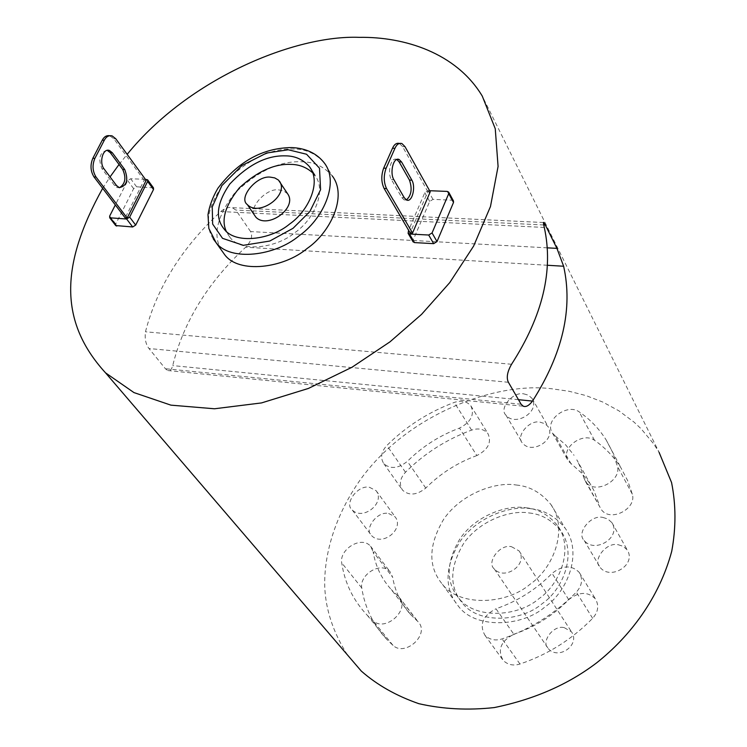 <?xml version="1.0" encoding="UTF-8"?>
<svg xmlns="http://www.w3.org/2000/svg" width="747" height="747" viewBox="0 0 747 747"><rect width="100%" height="100%" fill="white"/><g stroke="black" fill="none" stroke-linecap="round" stroke-linejoin="round"><path stroke-width="0.56" stroke-dasharray="3.73 2.8" d="M145.413 179.336L130.669 178.748L127.7 180.625L115.318 204.958M146.16 180.372L144.162 180.288L125.179 217.909M144.162 180.288L113.759 138.727L109.576 135.693M107.204 150.362C99.678 152.276 97.941 158.42 101.984 168.785L114.515 185.443L117.242 187.572L119.436 187.721M153.471 187.87L136.608 186.787L133.648 188.646L115.766 223.997L115.692 225.547M102.666 188.319L110.061 176.899M119.034 164.489L127.158 154.349M213.306 238.947C203.866 224.455 207.75 205.528 224.959 182.175C248.041 159.27 270.844 148.214 293.366 149.008C305.766 148.952 316.102 153.63 324.375 163.051L332.247 175.89C323.993 166.46 313.693 161.754 301.368 161.763C279.322 160.866 256.884 171.567 234.054 193.856C216.845 216.854 212.634 235.613 221.411 250.133M453.448 200.887L452.028 200.187L432.971 199.384L429.693 201.419L413.054 240.282L413.016 241.72M347.383 654.858C333.209 632.457 325.664 609.767 324.74 586.768C323.862 554.601 334.917 515.449 360.866 478.967C408.534 413.287 497.138 381.353 552.556 388.879L569.158 391.288L586.012 395.593L602.773 402.054L618.983 410.878L634.138 422.204L641.15 428.815L653.681 443.886L659.069 452.29L482.273 96.102M547.327 247.845L250.59 231.57C252.897 236.164 251.244 241.384 245.632 247.229C207.815 282.497 183.51 321.948 172.716 365.591C171.549 369.784 169.84 371.427 167.617 370.521L523.292 406.219M250.59 231.57L235.809 210.056L232.242 207.666C228.601 206.872 224.763 208.17 220.748 211.55C181.988 247.518 156.889 287.595 145.469 331.789C144.61 338.802 145.786 344.376 148.98 348.522L165.414 368.729L167.617 370.521M429.6 190.709L428.087 190.644L424.791 192.698L408.609 230.291M410.747 614.688L418.124 621.793C430.337 634.194 405.276 657.127 393.015 645.389L387.254 639.899C373.369 625.202 364.872 607.89 361.772 587.982C359.232 574.648 380.979 560.95 390.046 571.735L392.67 577.272L373.164 551.8C375.489 566.179 381.53 578.776 391.288 589.579L410.747 614.688C401.083 603.968 395.051 591.493 392.67 577.272M388.636 513.497L395.182 516.896C404.529 528.988 382.623 546.636 371.894 535.926C363.303 529.763 377.235 510.649 388.636 513.497M513.815 634.25C534.777 627.088 553.088 615.556 568.738 599.664C578.944 591.643 587.833 591.381 595.406 598.879C599.197 605.49 598.272 611.97 592.642 618.32C571.969 639.404 547.738 654.633 519.968 664.008C513.385 666.072 507.764 664.849 503.114 660.348C497.259 649.815 500.826 641.122 513.815 634.25L495.989 608.768C517.372 601.372 536.075 589.579 552.089 573.369C562.528 565.18 571.586 564.853 579.252 572.407C583.071 579.084 582.1 585.657 576.339 592.138C555.161 613.632 530.417 629.226 502.087 638.9C495.373 641.029 489.668 639.815 484.952 635.286C479.06 624.651 482.739 615.808 495.989 608.768M516.214 485.008C529.707 486.185 541.304 492.721 550.997 504.617C569.046 529.558 552.752 568.841 530.109 584.21C506.69 604.631 459.704 607.031 442.476 584.341C427.891 566.88 428.302 545.189 443.709 519.24C461.095 493.72 495.625 481.442 516.214 485.008M618.385 544.778L623.25 546.356L627.312 550.044C636.696 564.816 610.439 580.746 600.112 567.384C592.082 560.259 606.433 541.566 618.385 544.778M476.866 455.567C457.463 462.645 440.431 473.486 425.771 488.08C416.817 495.214 409.085 495.915 402.586 490.2C398.926 484.429 399.897 478.444 405.481 472.244C424.473 453.392 446.519 439.348 471.6 430.104C478.388 427.844 483.823 428.983 487.903 433.531C491.881 442.252 488.202 449.601 476.866 455.567L459.48 428.115C439.731 435.417 422.354 446.491 407.367 461.347C398.226 468.621 390.373 469.387 383.809 463.644C380.139 457.836 381.157 451.776 386.871 445.473C406.275 426.294 428.75 411.933 454.288 402.418C461.198 400.084 466.707 401.204 470.825 405.77C474.812 414.557 471.03 422.008 459.48 428.115M539.988 422.139L545.067 423.773L548.13 426.677C556.459 439.852 531.631 454.942 522.498 443.036C515.318 436.79 529.053 419.543 539.988 422.139M589.719 483.216L581.325 472.767L568.411 461.207C559.54 448.63 582.669 431.346 594.528 440.31C605.229 447.742 614.09 457.005 621.102 468.108L627.676 480.694L632.317 494.178C636.93 508.978 609.645 522.993 601.036 509.099L583.883 477.856L580.615 467.753L576.805 459.807L594.061 490.779L599.486 505.56M430.225 191.83L427.844 191.727L410.15 232.924M417.134 620.841L398.749 596.732C411.074 609.207 385.452 632.606 373.061 620.776L367.244 615.257C353.228 600.448 344.712 582.968 341.706 562.836C339.213 549.362 361.399 535.356 370.54 546.216L373.164 551.8M397.74 595.77L391.288 589.579M369.485 487.305L376.115 490.695C385.527 502.862 363.163 520.864 352.332 510.098C343.657 503.926 357.934 484.495 369.485 487.305M530.865 508.716C544.161 509.958 555.609 516.485 565.218 528.316C583.108 553.088 567.234 591.829 545.021 606.909C522.06 626.966 475.783 629.105 458.686 606.573C444.222 589.234 444.512 567.776 459.564 542.182C476.577 517.027 510.546 505.065 530.865 508.716M602.932 517.447L607.871 519.006L611.98 522.723C621.476 537.625 594.649 553.938 584.21 540.464C576.068 533.293 590.774 514.263 602.932 517.447M523.815 393.874L528.362 395.163L532.069 398.412C540.464 411.672 515.141 427.107 505.934 415.127C498.669 408.861 512.722 391.335 523.815 393.874M571.194 464.064L555.32 436.052L552.509 433.185C543.555 420.524 567.16 402.885 579.177 411.868C590.027 419.3 598.991 428.61 606.078 439.806L612.699 452.486L617.358 466.109C621.98 481.059 594.145 495.438 585.452 481.423L583.883 477.856M555.32 436.052L565.582 444.792L574.06 455.306M427.844 191.727L402.586 146.617L399.356 143.433M396.825 159.494L396.694 159.438C390.933 156.571 387.133 172.697 391.372 179.541L401.83 197.619L404.146 199.916L406.387 199.944M529.268 512.984C541.472 514.141 551.996 520.127 560.829 530.94C577.468 553.807 562.799 589.691 542.257 603.613C521.033 622.167 478.201 624.081 462.486 603.184C449.208 587.207 449.526 567.403 463.457 543.779C479.201 520.575 510.546 509.594 529.268 512.984M226.276 231.299L230.113 237.518C241.16 252.654 276.53 248.284 295.224 232.392C313.049 220.206 327.391 191.307 314.842 175.274L312.909 173.024M526.056 507.801C538.298 508.95 548.84 514.935 557.692 525.757C574.368 548.662 559.615 584.658 538.989 598.636C517.671 617.265 474.7 619.226 458.947 598.3C445.651 582.296 445.996 562.454 459.993 538.746C475.811 515.477 507.278 504.43 526.056 507.801M287.66 193.837L283.692 190.905L278.892 189.906C266.287 187.581 247.63 208.665 254.951 215.818M511.518 546.711L519.072 550.903C528.446 564.19 504.981 580.933 494.374 569.046C486.045 562.444 499.92 543.648 511.518 546.711M564.302 627.676L571.52 631.841C580.615 644.754 558.672 660.385 548.429 648.798C540.426 642.317 553.266 624.529 564.302 627.676M115.794 138.783L113.759 138.727M116.541 185.536L114.515 185.443M104.02 168.859L101.984 168.785M152.5 187.46L146.608 179.392M136.608 186.787L130.669 178.748M115.766 223.997L109.669 216.079M133.648 188.646L127.7 180.625M452.028 200.187L447.22 191.409M432.971 199.384L428.087 190.644M413.054 240.282L408.011 231.691M429.693 201.419L424.791 192.698M508.399 382.277L148.98 348.522M521.107 404.239L165.414 368.729M518.474 399.692L172.716 365.591M511.555 364.265L145.469 331.789M547.43 265.269L245.632 247.229M544.292 227.443L220.748 211.55M543.76 224.968L235.809 210.056M393.015 645.389L373.061 620.776M361.772 587.982L341.706 562.836M568.738 599.664L552.089 573.369M592.642 618.32L576.339 592.138M519.968 664.008L502.087 638.9M425.771 488.08L407.367 461.347M405.481 472.244L386.871 445.473M471.6 430.104L454.288 402.418M594.528 440.31L579.177 411.868M632.317 494.178L617.358 466.109M405.014 146.683L402.586 146.617M404.248 197.722L401.83 197.619M393.809 179.625L391.372 179.541M110.117 135.851L112.153 135.898M119.268 187.665L117.242 187.572M543.489 222.522L232.242 207.666M398.749 596.732L418.124 621.793M370.54 546.216L390.046 571.735M367.244 615.257L387.254 639.899M376.115 490.695L395.182 516.896M352.332 510.098L371.894 535.926M579.252 572.407L595.406 598.879M484.952 635.286L503.114 660.348M550.997 504.617L565.218 528.316M442.476 584.341L458.686 606.573M611.98 522.723L627.312 550.044M584.21 540.464L600.112 567.384M383.809 463.644L402.586 490.2M470.825 405.77L487.903 433.531M532.069 398.412L548.13 426.677M505.934 415.127L522.498 443.036M552.509 433.185L568.411 461.207M585.452 481.423L601.036 509.099M606.078 439.806L621.102 468.108M230.113 237.518L224.305 229.273M399.496 143.489L401.923 143.555M406.555 200.019L404.146 199.916M557.692 525.757L560.829 530.94M458.947 598.3L462.486 603.184M519.072 550.903L571.52 631.841M494.374 569.046L548.429 648.798"/><path stroke-width="1.12" d="M92.833 158.299C90.079 164.966 90.462 171.175 93.982 176.908L125.179 217.909L127.186 218.021L96.018 176.992C92.507 171.25 92.124 165.04 94.878 158.373L104.319 140.221L102.283 140.165L92.833 158.299L94.878 158.373M127.186 218.021L146.16 180.372L115.794 138.783L112.153 135.898C108.857 135.151 106.251 136.589 104.319 140.221M124.721 169.522L112.339 152.752L109.464 150.492C102.797 147.831 98.968 162.566 104.02 168.859L116.541 185.536L119.268 187.665C126.822 186.04 128.643 179.99 124.721 169.522L122.704 169.448L110.304 152.687L107.204 150.362M147.701 179.952L153.471 187.87L153.508 189.505L135.693 225.09L129.661 217.125L147.626 181.428L147.589 179.794L145.413 179.336M115.318 204.958L109.669 216.079L109.716 217.788L126.635 219.02L129.661 217.125M109.576 135.693C106.485 135.291 104.048 136.785 102.283 140.165M119.436 187.721C125.328 183.911 126.42 177.823 122.704 169.448M135.693 225.09L132.686 226.967L126.635 219.02M115.692 225.547L132.686 226.967M127.158 154.349C189.122 78.043 295.495 34.81 359.335 37.35C403.996 36.659 456.165 52.626 482.273 96.102L495.252 128.708L498.081 166.432L490.471 206.536L473.607 246.099L449.759 282.59L421.569 314.356L389.981 341.846L351.996 367.253L308.436 388.431L261.515 402.922L214.473 408.777L170.914 405.145L133.956 392.586L105.551 372.856C58.985 321.808 60.087 265.325 102.666 188.319M110.061 176.899L119.034 164.489M221.411 250.133L224.782 254.839C238.984 273.934 283.701 268.406 307.344 248.303C329.903 232.849 347.962 196.349 332.247 175.89M413.016 241.72L414.501 242.598L433.662 243.653L437.004 241.589L453.513 202.446L453.448 200.887L448.76 192.315M545.338 225.043L556.935 248.368L563.63 266.24C573.089 308.642 562.706 353.592 532.499 401.083C529.137 405.537 526.065 407.246 523.292 406.219L521.107 404.239L508.399 382.277C506.214 377.795 507.269 371.791 511.555 364.265C542.742 315.841 553.648 270.237 544.292 227.443C543.358 223.456 543.228 221.822 543.881 222.541L545.338 225.043L543.76 224.968M659.069 452.29L671.562 482.543C676.026 504.879 676.072 527.802 671.721 551.323C659.115 598.142 630.207 636.239 596.62 662.869C568.065 684.56 533.956 699.463 494.299 707.568C468.08 710.462 442.924 709.164 418.843 703.683C396.283 695.849 377.095 684.971 361.277 671.058L347.383 654.858M437.004 241.589L432.055 232.943L448.714 193.669L448.648 192.11L447.22 191.409L429.6 190.709M432.055 232.943L428.703 235.025L409.459 234.007L408.095 233.344L408.609 230.291M383.669 168.15C381.054 175.461 381.203 182.24 384.117 188.487L410.15 232.924L412.549 233.045L430.225 191.83L405.014 146.683L401.923 143.555C399.066 142.752 396.741 144.339 394.939 148.317L392.502 148.251L383.669 168.15L386.124 168.234L394.939 148.317M285.419 155.862C266.688 155.273 248.163 164.648 229.824 183.986C216.751 203.007 214.912 218.096 224.305 229.273C235.361 244.409 270.881 239.946 289.677 223.979C307.596 211.728 322.05 182.735 309.491 166.693C303.058 159.456 295.037 155.843 285.419 155.862M412.549 233.045L386.554 188.58C383.65 182.333 383.5 175.545 386.124 168.234M411.877 180.176C415.967 186.946 412.204 202.801 406.555 200.019L404.248 197.722L393.809 179.625C389.57 172.781 393.38 156.646 399.131 159.513L401.578 161.968L411.877 180.176L409.468 180.092L399.141 161.894L396.825 159.494M399.356 143.433C396.536 142.752 394.257 144.358 392.502 148.251M406.387 199.944C411.382 195.453 412.409 188.832 409.468 180.092M312.909 173.024C306.597 167.309 299.239 164.443 290.835 164.396C274.392 163.63 257.229 171.446 239.357 187.842C225.305 205.341 220.944 219.833 226.276 231.299M254.951 215.818L255.876 217.19C267.575 229.6 297.792 207.937 287.66 193.837L278.426 180.046L274.756 177.917L270.601 177.179C256.763 175.031 237.901 198.011 247.369 204.622C259.078 217.032 289.547 195.191 279.397 181.091M93.982 176.908L96.018 176.992M112.339 152.752L110.304 152.687M153.508 189.505L147.626 181.428M116.737 226.089L110.64 218.171M213.306 238.947L216.051 242.626C230.263 261.739 275.26 256.034 299.108 235.781C321.845 220.197 340.118 183.519 324.375 163.051C316.896 153.396 306.027 148.233 291.769 147.561C262.795 147.869 238.162 161.455 217.872 188.309C212.764 197.031 209.468 205.798 207.993 214.613L208.833 228.451L216.051 242.626L224.782 254.839M453.513 202.446L448.714 193.669M433.662 243.653L428.703 235.025M414.501 242.598L409.459 234.007M532.499 401.083L518.474 399.692M563.63 266.24L547.43 265.269M556.935 248.368L547.327 247.845M288.286 149.774L266.614 153.032L241.916 165.535L221.831 185.648L212.241 206.919L212.634 224.035L222.522 238.33L243.307 245.324L269.751 241.048L293.029 228.311L309.828 211.578L320.584 189.701L319.501 168.206L306.569 154.246L288.286 149.774M384.117 188.487L386.554 188.58M401.578 161.968L399.141 161.894M109.464 150.492L107.428 150.427M115.813 225.697L109.716 217.788M361.277 671.058L105.551 372.856M413.138 241.935L408.095 233.344M314.842 175.274L309.491 166.693M399.131 159.513L396.956 159.447M255.876 217.19L247.369 204.622"/></g></svg>
